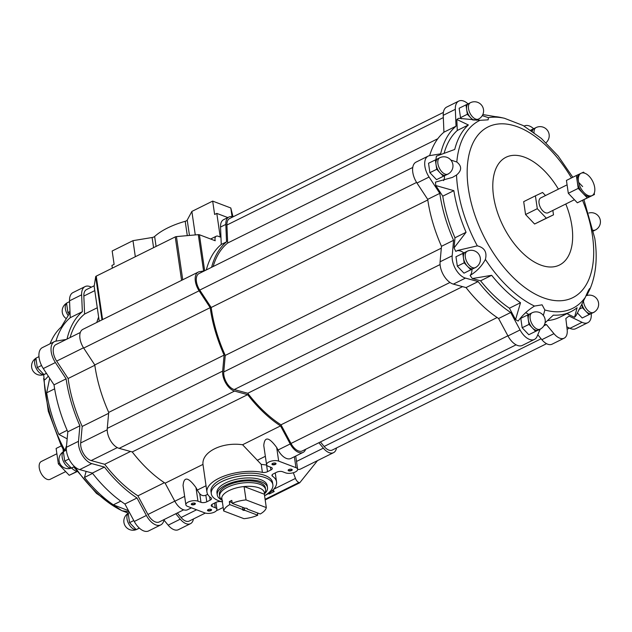 <?xml version="1.0" encoding="UTF-8"?>
<svg xmlns="http://www.w3.org/2000/svg" width="632" height="632" viewBox="0 0 632 632"><rect width="100%" height="100%" fill="white"/><g stroke="black" fill="none" stroke-linecap="round" stroke-linejoin="round"><path stroke-width="0.95" d="M272.866 484.752L272.542 482.524A31.11 13.264 171.7 0 0 265.021 475.469A31.11 13.264 171.7 0 0 230.048 476.03A31.11 13.264 171.7 0 0 210.97 491.506L211.293 493.734A31.11 13.264 -8.3 0 1 240.168 476.125A31.11 13.264 -8.3 0 1 272.866 484.752A31.11 13.264 -8.3 0 1 264.571 495.725A35.179 14.994 171.7 0 0 276.563 481.94A35.179 14.994 171.7 0 0 272.447 476.18A4.147 1.77 171.7 0 1 271.958 475.501A4.147 1.77 171.7 0 1 273.364 473.882L276.713 472.215A4.147 1.77 171.7 0 1 282.512 471.701L285.538 472.847A6.968 2.97 171.7 0 0 293.374 472.72A6.968 2.97 171.7 0 0 297.648 469.252A6.968 2.97 171.7 0 0 295.958 467.672L278.68 461.123A6.968 2.97 171.7 0 0 270.844 461.249A6.968 2.97 171.7 0 0 266.57 464.71A6.968 2.97 171.7 0 0 268.252 466.298L271.278 467.443A4.147 1.77 171.7 0 1 272.281 468.383A4.147 1.77 171.7 0 1 270.875 470.003L267.526 471.669A4.147 1.77 171.7 0 1 262.399 472.373A35.179 14.994 171.7 0 0 225.039 475.73A35.179 14.994 171.7 0 0 206.941 492.091A35.179 14.994 171.7 0 0 211.064 497.85A4.147 1.77 171.7 0 1 211.546 498.529A4.147 1.77 171.7 0 1 210.148 500.149L206.798 501.816A4.147 1.77 171.7 0 1 200.992 502.329L197.974 501.184A6.968 2.97 171.7 0 0 190.137 501.31A6.968 2.97 171.7 0 0 185.863 504.778A6.968 2.97 171.7 0 0 187.546 506.358L204.831 512.908A6.968 2.97 171.7 0 0 212.668 512.781A6.968 2.97 171.7 0 0 216.942 509.321A6.968 2.97 171.7 0 0 215.251 507.733L212.233 506.588A4.147 1.77 171.7 0 1 211.23 505.647A4.147 1.77 171.7 0 1 212.629 504.028L215.978 502.361A4.147 1.77 171.7 0 1 221.113 501.658A35.179 14.994 171.7 0 0 222.377 501.895A31.11 13.264 -8.3 0 1 211.293 493.734M194.877 503.191A2.078 0.885 -8.3 0 1 195.075 503.285A2.078 0.885 -8.3 0 1 193.455 504.834A2.078 0.885 -8.3 0 1 191.457 503.815A2.078 0.885 -8.3 0 1 194.877 503.191M275.528 463.153A2.078 0.885 -8.3 0 1 275.734 463.248A2.078 0.885 -8.3 0 1 274.106 464.797A2.078 0.885 -8.3 0 1 272.108 463.777A2.078 0.885 -8.3 0 1 275.528 463.153A1.714 0.735 -8.3 0 1 275.631 463.359A1.714 0.735 -8.3 0 1 274.035 464.323A1.714 0.735 -8.3 0 1 272.234 463.849A1.714 0.735 -8.3 0 1 272.281 463.627M291.731 469.299A2.078 0.885 -8.3 0 1 291.937 469.394A2.078 0.885 -8.3 0 1 290.309 470.943A2.078 0.885 -8.3 0 1 288.31 469.924A2.078 0.885 -8.3 0 1 291.731 469.299M211.08 509.337A2.078 0.885 -8.3 0 1 211.278 509.432A2.078 0.885 -8.3 0 1 209.658 510.98A2.078 0.885 -8.3 0 1 207.659 509.961A2.078 0.885 -8.3 0 1 211.08 509.337A1.714 0.735 -8.3 0 1 211.175 509.534A1.714 0.735 -8.3 0 1 209.587 510.506A1.714 0.735 -8.3 0 1 207.786 510.032A1.714 0.735 -8.3 0 1 207.833 509.803M336.493 447.962A14.102 7.766 -116.4 0 1 333.554 452.654A14.102 7.766 -116.4 0 1 323.331 448.143L318.86 442.724M317.509 460.625L299.702 482.808L298.936 482.516A4.977 2.741 -116.4 0 1 295.46 478.424L293.335 472.728M268.316 493.663L269.232 494.011L274.201 491.546A4.977 2.741 -116.4 0 1 273.229 489.784M333.554 452.654L300.611 469.007A14.102 7.766 -116.4 0 1 297.656 469.402M305.635 449.289L305.454 449.723A14.102 7.766 -116.4 0 1 303.076 452.409A14.102 7.766 -116.4 0 1 290.222 443.948L280.537 425.897A109.518 60.285 -116.4 0 1 247.641 394.652L234.543 391.074A14.102 7.766 -116.4 0 1 222.669 371.103L224.107 355.105A109.518 60.285 -116.4 0 1 210.187 307.658L199.104 290.799A14.102 7.766 -116.4 0 1 198.274 272.076A14.102 7.766 -116.4 0 1 199.515 271.673L204.452 270.859M266.57 464.71L263.765 445.481C264.626 436.246 268.94 436.925 276.69 447.511L278.025 450A14.102 7.766 63.6 0 0 290.878 458.461L303.076 452.409M153.576 247.665L152.099 237.513L132.989 240.658L112.164 250.999L114.115 264.366L111.943 265.44L112.338 268.134M152.099 237.513A3.318 1.414 171.7 0 0 154.635 236.479A59.321 25.288 171.7 0 1 185.2 221.303A3.318 1.414 171.7 0 0 187.222 220.078L191.859 211.436L212.676 201.102L230.798 207.975L232.821 216.018A3.318 1.414 171.7 0 0 233.437 216.642M232.07 216.689L230.798 207.975M212.676 201.102L214.627 214.469L216.8 213.395L220.244 237.047L218.087 236.226A5.806 3.2 -116.4 0 0 216.263 236.226L210.638 239.015M227.82 217.574L216.8 213.395M206.316 269.927A109.518 60.285 -116.4 0 1 221.263 244.465L220.536 227.03A14.102 7.766 -116.4 0 1 223.617 219.66L228.895 217.045A14.102 7.766 -116.4 0 1 232.9 216.902M221.263 244.465L226.54 241.851L225.814 224.415A14.102 7.766 -116.4 0 1 228.895 217.045M211.594 267.312A109.518 60.285 -116.4 0 1 226.54 241.851M96.791 322.454A109.518 60.285 -116.4 0 1 98.632 317.074M191.433 507.828L187.68 509.692A14.102 7.766 -116.4 0 1 174.827 501.231L165.142 483.188A109.518 60.285 -116.4 0 1 132.238 451.943L119.148 448.357A14.102 7.766 -116.4 0 1 107.266 428.393L108.712 412.396A109.518 60.285 -116.4 0 1 94.784 364.94L83.701 348.082A14.102 7.766 -116.4 0 1 82.871 329.359L198.274 272.076M94.784 364.94L210.187 307.658M223.183 507.449L218.159 509.945A14.102 7.766 -116.4 0 1 216.673 510.372M185.863 504.778L183.059 485.542C183.92 476.307 188.233 476.986 195.983 487.58L197.318 490.069A14.102 7.766 63.6 0 0 199.744 493.75L200.992 502.329M206.941 492.091L202.975 464.402C201.719 451.935 222.045 441.8 242.577 444.746L280.537 425.897M165.142 483.188L202.975 464.402M207.683 494.303L205.835 495.219C203.551 496.128 201.521 495.638 199.744 493.75M242.577 444.746L261.229 464.37L262.399 472.373M266.657 465.026L261.229 464.37M132.238 451.943L247.641 394.652M108.712 412.396L224.107 355.105M183.667 509.834L159.272 521.945A12.443 6.849 -116.4 0 1 147.928 514.48L137.926 495.844A107.859 59.376 -116.4 0 1 104.691 464.283L91.174 460.578A12.443 6.849 -116.4 0 1 80.691 442.961L82.184 426.442A107.859 59.376 -116.4 0 1 68.114 378.513L94.832 365.249M68.114 378.513L56.675 361.101A12.443 6.849 -116.4 0 1 55.94 344.582L80.335 332.472M70.081 337.559A107.859 59.376 -116.4 0 1 84.593 314.057L97.273 307.76M84.593 314.057L83.843 296.053A12.443 6.849 -116.4 0 1 86.56 289.551L94.263 285.727M205.321 513.073L189.189 521.076A11.202 6.162 -116.4 0 1 181.076 517.49L177.339 512.971M137.926 495.844L164.399 482.698M104.691 464.283L130.508 451.469M82.184 426.442L108.625 413.312M164.478 519.362L163.396 521.913A15.761 8.674 -116.4 0 1 160.741 524.916A15.761 8.674 -116.4 0 1 146.379 515.459L137.01 497.992A111.177 61.201 -116.4 0 1 104.446 467.072L91.774 463.604A15.761 8.674 -116.4 0 1 78.502 441.294L79.893 425.81A111.177 61.201 -116.4 0 1 66.115 378.852L55.395 362.539A15.761 8.674 -116.4 0 1 54.463 341.612A15.761 8.674 -116.4 0 1 55.853 341.162L66.305 339.431M193.416 518.983A14.102 7.766 -116.4 0 1 190.485 523.675A14.102 7.766 -116.4 0 1 180.262 519.164L175.791 513.745M67.024 339.076A111.177 61.201 -116.4 0 1 82.342 311.687L81.639 294.812A15.761 8.674 -116.4 0 1 85.083 286.58A15.761 8.674 -116.4 0 1 91.332 287.181M160.741 524.916L148.646 530.919A15.761 8.674 -116.4 0 1 134.284 521.463L124.907 504.004A111.177 61.201 -116.4 0 1 92.351 473.084L79.679 469.616A15.761 8.674 -116.4 0 1 66.4 447.298L67.798 431.814A111.177 61.201 -116.4 0 1 54.02 384.856L43.292 368.543A15.761 8.674 -116.4 0 1 42.368 347.616L54.463 341.612M54.02 384.856L66.115 378.852M55.956 341.146A111.177 61.201 -116.4 0 1 70.247 317.691L82.342 311.687M70.247 317.691L69.544 300.816A15.761 8.674 -116.4 0 1 72.988 292.584L85.083 286.58M190.485 523.675L178.382 529.687A14.102 7.766 -116.4 0 1 168.167 525.168L164.099 520.247M124.907 504.004L137.01 497.992M92.351 473.084L104.446 467.072M67.798 431.814L79.893 425.81M129.07 511.754L122.126 510.774A104.833 57.709 -116.4 0 1 74.813 466.811M128.478 510.656L113.341 504.842L120.775 501.144M86.11 471.369L84.483 477.437A107.029 58.918 63.6 0 0 113.341 504.842M49.699 378.284L46.673 392.796A107.029 58.918 63.6 0 0 58.887 434.413L67.142 430.313M66.55 445.615L64.93 450.521A104.833 57.709 -116.4 0 1 44.161 379.729L45.22 379.548L48.222 376.293M67.166 438.845L58.887 434.413M70.034 312.563L61.186 327.092A107.029 58.918 63.6 0 0 50.307 343.121A107.029 58.918 63.6 0 0 50.031 343.808M128.422 513.192L122.126 510.774M44.161 379.729L43.719 374.752M516.083 344.819L302.341 450.924A12.443 6.849 -116.4 0 1 290.997 443.459L280.995 424.815A107.859 59.376 -116.4 0 1 247.768 393.262L234.243 389.557A12.443 6.849 -116.4 0 1 223.76 371.94L225.253 355.421A107.859 59.376 -116.4 0 1 211.191 307.492L199.744 290.08A12.443 6.849 -116.4 0 1 199.009 273.561L412.759 167.456M213.15 266.538A107.859 59.376 -116.4 0 1 227.662 243.036L226.912 225.032A12.443 6.849 -116.4 0 1 229.629 218.53L443.38 112.425M546.554 343.682L332.266 450.055A11.202 6.162 -116.4 0 1 324.145 446.469L320.416 441.95M225.253 355.421L441.318 248.163M211.191 307.492L427.793 199.965M540.107 329.256L537.082 336.414A15.761 8.674 -116.4 0 1 534.435 339.416L522.332 345.42A15.761 8.674 -116.4 0 1 507.97 335.963L498.593 318.504A111.177 61.201 -116.4 0 1 466.037 287.584L453.365 284.116A15.761 8.674 -116.4 0 1 440.085 261.798L441.484 246.314A111.177 61.201 -116.4 0 1 427.706 199.357L416.978 183.043A15.761 8.674 -116.4 0 1 416.053 162.116L428.148 156.112A15.761 8.674 -116.4 0 1 429.539 155.662L440.654 153.821A111.177 61.201 -116.4 0 1 456.028 126.187L455.324 109.312A15.761 8.674 -116.4 0 1 458.769 101.081A15.761 8.674 -116.4 0 1 468.051 103.869M429.642 155.646A111.177 61.201 -116.4 0 1 443.933 132.191L443.229 115.316A15.761 8.674 -116.4 0 1 446.674 107.085L458.769 101.081M591.228 313.662A15.761 8.674 -116.4 0 1 587.839 322.683L575.744 328.687A15.761 8.674 -116.4 0 1 569.969 328.324L566.825 326.815M587.839 322.683A15.761 8.674 -116.4 0 1 582.064 322.32L568.982 316.024A111.177 61.201 -116.4 0 1 565.837 318.457L567.149 329.525A14.102 7.766 -116.4 0 1 564.171 338.175L552.076 344.187A14.102 7.766 -116.4 0 1 541.853 339.668L537.785 334.747M534.435 339.416A15.761 8.674 -116.4 0 1 520.065 329.959L510.696 312.492A111.177 61.201 -116.4 0 1 478.132 281.572L465.46 278.104A15.761 8.674 -116.4 0 1 452.188 255.794L453.579 240.31L441.484 246.314M453.579 240.31A111.177 61.201 -116.4 0 1 439.801 193.353L427.706 199.357M586.78 295.547L590.154 288.634C589.846 287.576 588.242 290.467 585.319 297.317L576.044 315.605A116.154 63.943 -116.4 0 1 574.551 317.319L566.951 313.662M574.551 317.319L577.095 307.705A107.029 58.918 -116.4 0 1 570.925 311.687L559.841 317.185A107.029 58.918 -116.4 0 1 547.525 320.566M525.666 312.706A14.102 7.766 -116.4 0 1 528.636 314.46M585.319 297.317A104.809 57.694 -116.4 0 1 544.863 309.988L542.09 304.822L534.506 306.062C528.02 310.036 522.569 315.036 518.145 321.056A116.154 63.943 -116.4 0 1 515.554 319.618L509.432 308.211A107.029 58.918 -116.4 0 1 480.581 280.813L472.309 278.554A116.154 63.943 -116.4 0 1 470.113 275.441A14.102 7.766 -116.4 0 0 471.954 269.343M456.62 250.967A14.102 7.766 -116.4 0 1 463.801 252.895M534.506 306.062A104.809 57.694 -116.4 0 1 485.392 259.42C487.225 252.176 484.531 247.649 477.318 245.848L457.631 250.446L455.806 251.402A116.154 63.943 -116.4 0 1 454.068 247.894L454.977 237.79A107.029 58.918 -116.4 0 1 442.771 196.173L435.772 185.524A116.154 63.943 -116.4 0 1 435.48 182.119L452.386 177.426M444.083 153.339A107.029 58.918 -116.4 0 1 457.284 130.469L456.825 119.456L468.367 124.962A107.029 58.918 -116.4 0 0 454.74 149.452L436.404 156.159A116.154 63.943 -116.4 0 0 435.977 159.09A14.102 7.766 -116.4 0 1 436.372 159.398M444.517 175.838A14.102 7.766 -116.4 0 1 443.593 180.618M456.825 119.456A116.154 63.943 -116.4 0 1 458.658 118.318L480.012 120.317L488.141 119.843L488.433 117.678A104.809 57.694 -116.4 0 1 504.423 118.263L501.271 117.568A107.029 58.918 -116.4 0 0 495.069 116.596L482.824 114.55M524.141 126.076L524.442 125.934A15.761 8.674 -116.4 0 1 533.669 128.746M439.801 193.353L429.081 177.039A15.761 8.674 -116.4 0 1 428.148 156.112M564.171 338.175A14.102 7.766 -116.4 0 1 553.948 333.664L546.419 324.548A111.177 61.201 -116.4 0 1 544.515 324.54M540.866 328.774L528.802 334.731L522.166 327.763L520.792 318.331L530.216 313.717M476.03 267.21L463.967 273.166L457.339 266.198L455.964 256.758L465.389 252.152M448.602 173.705L436.538 179.662L429.902 172.694L428.528 163.261L437.952 158.656A9.125 5.024 63.6 0 0 436.041 164.589L435.353 159.872M461.629 118.816L460.523 117.663L459.148 108.23L468.573 103.624A9.125 5.024 63.6 0 0 468.549 103.632A9.125 5.024 63.6 0 0 466.661 109.557L465.974 104.841M594.27 312.042L582.206 317.999L577.332 312.88M454.068 247.894L466.068 232.284A107.029 58.918 -116.4 0 1 453.855 190.667L435.772 185.524M477.318 245.848A104.809 57.694 -116.4 0 1 456.533 175.017L452.646 177.3M485.392 259.42C481.805 266.127 476.71 271.468 470.113 275.441M515.554 319.618L520.523 302.712A107.029 58.918 -116.4 0 1 491.664 275.307L472.309 278.554M544.863 309.988L543.354 315.431M570.925 311.687A107.029 58.918 -116.4 0 1 553.324 315.147L545.037 322.873M482.263 115.624L488.433 117.678M450.829 160.038L456.81 162.005A104.809 57.694 -116.4 0 1 480.012 120.317M478.132 281.572L466.037 287.584M510.696 312.492L498.593 318.504M546.419 324.548L543.852 325.82M456.028 126.187L443.933 132.191M247.768 393.262L462.569 286.628M280.995 424.815L497.139 317.525M227.662 243.036L437.802 138.724M456.533 175.017C461.897 170.498 461.984 166.161 456.81 162.005M565.79 204.002A60.151 33.117 -116.4 0 1 571.889 226.003A60.151 33.117 -116.4 0 1 528.707 258.243A60.151 33.117 -116.4 0 1 495.938 168.578A60.151 33.117 -116.4 0 1 558.412 189.142M553.498 214.84L534.601 224.02L525.563 214.517L523.691 201.648L535.415 195.833L537.295 208.694L546.332 218.198L553.498 214.84L552.85 210.432M77.025 471.527A17.009 9.361 -116.4 0 1 76.899 471.488A17.009 9.361 -116.4 0 1 76.354 471.274A17.009 9.361 -116.4 0 1 71.55 468.004M61.186 327.092L62.6 326.389M46.673 392.796L54.636 388.846M84.483 477.437L92.604 473.408M468.367 124.962L457.284 130.469M466.068 232.284L454.977 237.79M453.855 190.667L442.771 196.173M520.523 302.712L509.432 308.211M491.664 275.307L480.581 280.813M540.874 328.877L535.62 331.342L528.992 324.374L522.166 327.763M528.992 324.374L527.617 314.941M535.62 331.342L528.802 334.731M530.248 313.709A9.125 5.024 63.6 0 0 530.193 313.733A9.125 5.024 63.6 0 0 528.305 319.658A9.125 5.024 63.6 0 0 532.31 327.858A9.125 5.024 63.6 0 0 538.251 330.109A9.125 5.024 63.6 0 0 538.306 330.086L540.17 329.161A9.125 9.125 0 0 0 539.341 312.453A9.125 9.125 0 0 0 532.049 312.808A9.125 5.024 63.6 0 0 530.169 318.733A9.125 5.024 63.6 0 0 534.206 326.973A9.125 5.024 63.6 0 0 540.17 329.161M594.285 312.145L589.032 314.61L582.404 307.642L579.086 309.285M582.404 307.642L581.851 303.85M589.032 314.61L582.206 317.999M596.039 229.613L593.527 230.972M596.055 229.716L595.344 230.001A9.125 9.125 0 0 0 588.842 213.031M531.765 130.895L531.591 129.718L530.698 130.16M531.591 129.718L534.19 128.501M472.854 120.064L467.348 114.274L460.523 117.663M467.348 114.274L466.661 109.557A9.125 5.024 63.6 0 0 470.666 117.757A9.125 5.024 63.6 0 0 474.34 120.151M479.222 118.674L476.283 120.246M479.23 118.776L476.125 120.238M448.609 173.808L443.356 176.273L436.728 169.305L429.902 172.694M436.728 169.305L436.041 164.589A9.125 5.024 63.6 0 0 440.046 172.789A9.125 5.024 63.6 0 0 445.987 175.04A9.125 5.024 63.6 0 0 446.042 175.017L447.906 174.092A9.125 9.125 0 0 0 447.077 157.384A9.125 9.125 0 0 0 439.785 157.739A9.125 5.024 63.6 0 0 437.905 163.664A9.125 5.024 63.6 0 0 441.942 171.904A9.125 5.024 63.6 0 0 447.906 174.092M443.356 176.273L436.538 179.662M476.046 267.312L470.793 269.777L464.164 262.809L457.339 266.198M464.164 262.809L462.79 253.377M470.793 269.777L463.967 273.166M581.875 303.802A9.125 5.024 63.6 0 0 585.714 311.126A9.125 5.024 63.6 0 0 591.655 313.377A9.125 5.024 63.6 0 0 591.71 313.353L593.574 312.429A9.125 9.125 0 0 0 592.753 295.721A9.125 9.125 0 0 0 586.069 295.8M534.222 128.486A9.125 5.024 63.6 0 0 534.166 128.517A9.125 5.024 63.6 0 0 532.31 131.282M475.928 120.23A9.125 5.024 63.6 0 0 476.607 120.009A9.125 5.024 63.6 0 0 476.662 119.985L478.527 119.061A9.125 9.125 0 0 0 477.697 102.352A9.125 9.125 0 0 0 470.406 102.708A9.125 5.024 63.6 0 0 468.525 108.633A9.125 5.024 63.6 0 0 472.562 116.873A9.125 5.024 63.6 0 0 478.527 119.061M437.984 158.64A9.125 5.024 63.6 0 0 437.929 158.664L439.785 157.739M465.413 252.144A9.125 5.024 63.6 0 0 465.357 252.168A9.125 5.024 63.6 0 0 463.477 258.093A9.125 5.024 63.6 0 0 467.483 266.293A9.125 5.024 63.6 0 0 473.423 268.545A9.125 5.024 63.6 0 0 473.479 268.521L475.335 267.597A9.125 9.125 0 0 0 474.514 250.888A9.125 9.125 0 0 0 467.222 251.244A9.125 5.024 63.6 0 0 465.334 257.169A9.125 5.024 63.6 0 0 469.379 265.408A9.125 5.024 63.6 0 0 475.335 267.597M139.372 528.131L136.188 529.624L129.56 522.656L128.185 513.224L129.505 512.568M129.56 522.656L133.794 520.555M136.188 529.624L139.309 528.076M69.196 313.907L67.916 312.556L66.542 303.123L69.575 301.614M67.916 312.556L69.986 311.529M44.216 374.421A9.125 5.024 63.6 0 0 44.746 374.223L46.468 373.37L43.924 374.555L37.296 367.587L35.921 358.154L38.971 356.638M37.296 367.587L41.546 365.478M43.924 374.555L46.428 373.315M74.537 466.566L71.361 468.059L64.733 461.091L63.35 451.659L66.407 450.142M64.733 461.091L68.975 458.982M71.361 468.059L74.473 466.511M525.563 214.517L537.295 208.694M534.601 224.02L546.332 218.198M545.503 195.549L542.58 192.468L535.415 195.833M567.078 184.836L540.763 197.903A8.295 4.566 63.6 0 0 539.057 203.283A8.295 4.566 63.6 0 0 542.722 210.772A8.295 4.566 63.6 0 0 548.142 212.763L574.425 199.72M594.443 194.514L577.356 202.801L568.31 193.297L566.438 180.428L576.36 175.506L578.241 188.368L587.278 197.871L594.443 194.514L594.238 193.123M578.667 182.395L582.641 186.574M579.907 173.84L576.36 175.506M584.442 173.105L583.526 172.141L581.558 173.065M577.356 202.801L587.278 197.871M568.31 193.297L578.241 188.368M579.947 173.824A12.443 6.849 63.6 0 0 579.868 173.863A12.443 6.849 63.6 0 0 577.3 181.937A12.443 6.849 63.6 0 0 582.759 193.115A12.443 6.849 63.6 0 0 590.865 196.189A12.443 6.849 63.6 0 0 590.936 196.157L592.097 195.58M583.936 192.531A12.443 6.849 63.6 0 0 592.042 195.604A12.443 6.849 63.6 0 0 592.058 195.596A12.443 6.849 63.6 0 0 592.081 195.588L592.208 195.525A12.443 6.849 63.6 0 0 594.68 187.491A12.443 6.849 63.6 0 0 589.221 176.312A12.443 6.849 63.6 0 0 581.124 173.239A12.443 6.849 63.6 0 0 581.045 173.271A12.443 6.849 63.6 0 0 580.998 173.302A12.443 6.849 63.6 0 0 578.478 181.352A12.443 6.849 63.6 0 0 583.936 192.531L583.936 192.531M63.311 451.793A17.009 9.361 -116.4 0 1 63.113 449.233M76.899 471.488L76.354 471.274M61.375 445.844L56.114 448.451L58.365 463.888L69.212 475.296L77.08 471.606M59.756 463.201L58.365 463.888M76.662 471.598L69.212 475.296M56.888 453.744L41.317 461.471A9.954 5.483 63.6 0 0 39.84 470.382A9.954 5.483 63.6 0 0 47.044 479.301A9.954 5.483 63.6 0 0 50.173 479.309L65.696 471.598M216.263 236.226A5.806 3.2 -116.4 0 0 215.212 240.752L199.42 234.756A1.659 0.711 171.7 0 0 198.29 234.654L176.439 236.597A1.659 0.711 171.7 0 0 175.246 236.905L96.238 276.129A1.659 0.711 171.7 0 0 95.677 276.682L94.168 286.336A1.659 0.711 171.7 0 0 94.16 286.43A1.659 0.711 171.7 0 0 94.192 286.525M195.28 234.914L191.859 211.436M135.327 256.726L132.989 240.658M265.187 499.936L299.702 482.808M274.201 491.546L272.187 490.788M291.723 469.292A1.714 0.735 -8.3 0 1 291.834 469.497A1.714 0.735 -8.3 0 1 290.246 470.469A1.714 0.735 -8.3 0 1 288.437 469.995A1.714 0.735 -8.3 0 1 288.484 469.766M194.869 503.191A1.714 0.735 -8.3 0 1 194.972 503.396A1.714 0.735 -8.3 0 1 193.384 504.368A1.714 0.735 -8.3 0 1 191.583 503.886A1.714 0.735 -8.3 0 1 191.622 503.664M246.038 499.912A21.575 9.196 -8.3 0 0 232.244 503.372L245.034 508.223A2.489 1.059 -8.3 0 1 247.104 508.483A2.489 1.059 -8.3 0 1 247.452 509.139L260.25 513.99A21.575 9.196 -8.3 0 0 266.309 507.599L246.038 499.912L244.086 486.545A21.575 9.196 -8.3 0 1 264.358 494.224L244.086 486.545A21.575 9.196 -8.3 0 0 221.753 497.629L223.704 510.996A21.575 9.196 -8.3 0 1 229.764 504.605L242.554 509.455A2.489 1.059 -8.3 0 0 244.971 510.372L257.761 515.222A21.575 9.196 -8.3 0 1 243.968 518.682L223.704 510.996M257.761 515.222L257.429 512.923M266.309 507.599L264.358 494.224M232.244 503.372L231.81 500.402A21.575 9.196 171.7 0 0 229.329 501.634L232.149 502.701M229.764 504.605L229.329 501.634M246.843 508.365A2.038 0.869 -8.3 0 1 246.962 508.57L247.452 509.139M244.971 510.372L244.473 509.803A2.038 0.869 -8.3 0 1 242.933 509.218L242.554 509.455M244.473 509.803L244.197 507.907M242.933 509.218L242.656 507.322M222.172 500.528L220.615 498.522A23.234 9.899 -8.3 0 1 219.636 496.31A23.234 9.899 -8.3 0 1 241.195 483.156A23.234 9.899 -8.3 0 1 265.606 489.603A23.234 9.899 -8.3 0 1 265.298 492.004L264.373 494.366M222.622 501.097A21.575 9.196 -8.3 0 1 221.753 497.629M219.636 496.31L219.383 494.603A23.234 9.899 -8.3 0 1 240.942 481.45A23.234 9.899 -8.3 0 1 265.361 487.896L265.606 489.603M221.729 499.952A25.391 10.823 -8.3 0 1 217.25 494.911A25.391 10.823 -8.3 0 1 240.808 480.541A25.391 10.823 -8.3 0 1 267.494 487.58A25.391 10.823 -8.3 0 1 264.642 493.687M217.25 494.911L216.958 492.913A25.391 10.823 -8.3 0 1 240.516 478.535A25.391 10.823 -8.3 0 1 267.202 485.581L267.494 487.58M272.226 474.711L272.447 476.18M296.511 461.455L323.331 448.143M273.79 489.184L295.46 478.424M265.1 499.312L298.936 482.516M278.025 450L290.222 443.948M232.947 216.879L232.821 216.018M220.536 227.03L225.814 224.415M83.701 348.082L199.104 290.799M174.827 501.231L184.639 496.365M197.318 490.069L206.016 485.747M257.271 460.309L265.345 456.304M119.148 448.357L234.543 391.074M107.266 428.393L222.669 371.103M56.675 361.101L83.511 347.782M83.843 296.053L94.776 290.625M181.076 517.49L196.591 509.787M147.928 514.48L174.78 501.152M91.174 460.578L117.299 447.614M80.691 442.961L107.211 429.799M43.292 368.543L55.395 362.539M69.544 300.816L81.639 294.812M168.167 525.168L180.262 519.164M134.284 521.463L146.379 515.459M79.679 469.616L91.774 463.604M66.4 447.298L78.502 441.294M452.188 255.794L440.085 261.798M465.46 278.104L453.365 284.116M520.065 329.959L507.97 335.963M553.948 333.664L541.853 339.668M582.064 322.32L569.969 328.324M455.324 109.312L443.229 115.316M429.081 177.039L416.978 183.043M223.76 371.94L440.085 264.555M234.243 389.557L449.976 282.465M290.997 443.459L507.875 335.797M324.145 446.469L541.111 338.768M226.912 225.032L443.324 117.599M199.744 290.08L416.591 182.435M582.562 200.352A95.298 52.456 -116.4 0 1 592.468 235.823A95.298 52.456 -116.4 0 1 523.92 286.786A95.298 52.456 -116.4 0 1 472.254 144.602A95.298 52.456 -116.4 0 1 571.439 177.948M583.462 300.777A9.125 5.024 63.6 0 0 583.573 302.001A9.125 5.024 63.6 0 0 587.61 310.241A9.125 5.024 63.6 0 0 593.574 312.429M593.377 230.245A9.125 5.024 63.6 0 0 595.344 230.001M534.166 128.517L536.023 127.593A9.125 5.024 63.6 0 0 534.04 132.53M128.209 513.413A9.125 5.024 63.6 0 0 127.008 518.864A9.125 5.024 63.6 0 0 134.142 529.284A9.125 5.024 63.6 0 0 136.125 529.561M136.48 529.49A9.125 5.024 63.6 0 0 137.01 529.292L138.843 528.376M66.565 303.313A9.125 5.024 63.6 0 0 65.365 308.764A9.125 5.024 63.6 0 0 68.185 315.534M35.945 358.344A9.125 5.024 63.6 0 0 34.744 363.795A9.125 5.024 63.6 0 0 41.878 374.215A9.125 5.024 63.6 0 0 43.861 374.492M63.382 451.848A9.125 5.024 63.6 0 0 62.181 457.299A9.125 5.024 63.6 0 0 69.315 467.719A9.125 5.024 63.6 0 0 71.297 467.996M71.645 467.925A9.125 5.024 63.6 0 0 72.182 467.719L74.015 466.811M181.582 280.355L175.246 236.905M102.574 319.579L96.238 276.129M101.981 319.871L95.677 276.682M99.256 321.23L94.168 286.336M204.665 270.749L199.42 234.756M203.591 271.002L198.29 234.654M182.743 279.786L176.439 236.597M189.458 235.436L187.222 220.078M187.293 235.625L185.2 221.303M156.08 246.425L154.635 236.479M294.362 456.738L295.958 467.672M214.572 503.064L215.251 507.733M266.57 465.073L267.526 471.669M270.457 467.127L270.875 470.003M211.918 504.462L212.233 506.588M205.835 495.219L206.798 501.816M209.65 496.744L210.148 500.149M276.69 447.511L278.68 461.123M195.983 487.58L197.974 501.184M275.252 472.941L276.563 481.94M50.023 343.808L50.307 343.121M122 510.822L96.467 493.379L73.77 466.929M64.188 451.24L60.877 444.849L48.293 411.242L43.663 378.307M567.117 329.264L569.479 328.095M590.177 288.563C596.095 274.241 597.635 257.5 594.799 238.359L583.944 199.712M572.805 177.268L558.167 156.017L541.347 138.424L523.193 125.547L504.423 118.263M530.193 313.733L532.049 312.808M546.009 142.706A9.125 9.125 0 0 0 536.023 127.593M468.549 103.632L470.406 102.708M465.357 252.168L467.222 251.244M128.201 513.326A9.125 9.125 0 0 0 129.718 529.648A9.125 9.125 0 0 0 137.01 529.292M66.558 303.226A9.125 9.125 0 0 0 66.281 318.631M35.937 358.257A9.125 9.125 0 0 0 37.454 374.579A9.125 9.125 0 0 0 44.746 374.223M63.366 451.754A9.125 9.125 0 0 0 64.883 468.083A9.125 9.125 0 0 0 72.182 467.719M579.868 173.863L581.045 173.271M99.24 321.23L94.16 286.43M295.721 456.059L297.648 469.252M215.931 502.393L216.942 509.321"/></g></svg>
